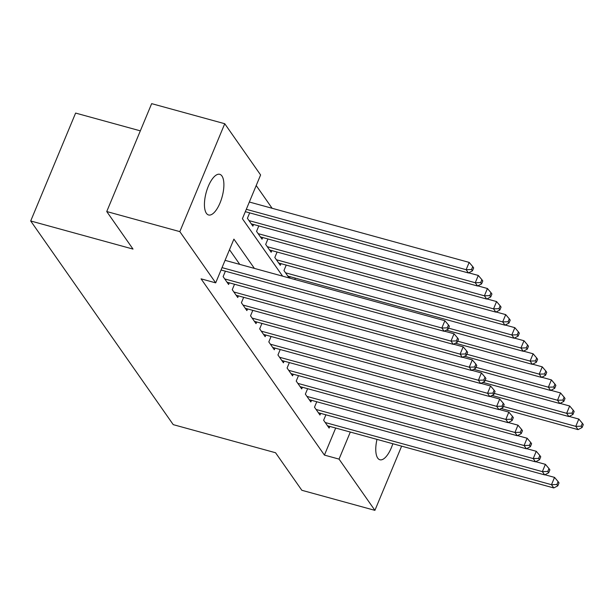 <?xml version="1.0" encoding="UTF-8"?>
<svg xmlns="http://www.w3.org/2000/svg" width="614" height="614" viewBox="0 0 614 614"><rect width="100%" height="100%" fill="white"/><g stroke="black" fill="none" stroke-linecap="round" stroke-linejoin="round"><path stroke-width="0.92" d="M392.822 443.73A21.083 8.258 -74.6 0 1 379.905 459.763A21.083 8.258 -74.6 0 1 377.717 458.098A21.083 8.258 -74.6 0 1 376.988 439.386M206.396 213.311A21.083 8.258 -74.6 0 1 207.171 189.304A21.083 8.258 -74.6 0 1 219.751 174.315A21.083 8.258 -74.6 0 1 221.93 175.98A21.083 8.258 -74.6 0 1 221.155 199.98A21.083 8.258 -74.6 0 1 208.576 214.977A21.083 8.258 -74.6 0 1 206.396 213.311M140.337 130.851L75.614 113.076L30.7 220.979L173.24 424.642L275.556 452.748L301.827 490.279L374.908 510.357L339.043 459.111L350.31 432.056M30.7 220.979L133.015 249.084L106.744 211.546L151.658 103.643L224.747 123.721L260.605 174.959L242.4 218.707L282.601 276.154M272.117 208.276L256.207 185.535M325.904 414.803L323.632 420.245L329.119 428.081L329.81 426.423M316.763 401.748L314.498 407.189L319.978 415.026L320.669 413.368M307.629 388.693L305.358 394.134L310.845 401.97L311.536 400.313M298.488 375.638L296.224 381.079L301.704 388.915L302.395 387.257M289.355 362.582L287.083 368.024L292.571 375.86L293.262 374.202M280.214 349.527L277.95 354.969L283.43 362.805L284.121 361.147M271.073 336.472L268.809 341.914L274.297 349.75L274.98 348.092M261.94 323.417L259.676 328.858L265.156 336.695L265.847 335.037M252.799 310.362L250.535 315.803L256.023 323.639L256.706 321.982M243.666 297.306L241.402 302.748L246.882 310.584L247.572 308.926M234.525 284.251L232.261 289.693L237.748 297.529L238.432 295.871M225.392 271.196L223.128 276.638L228.608 284.474L229.298 282.816M249.668 212.866L247.404 218.308L252.884 226.144L253.574 224.486M258.809 225.921L256.545 231.363L262.024 239.199L262.715 237.541M267.942 238.976L265.678 244.418L271.158 252.254L271.849 250.596M277.083 252.039L274.819 257.481L280.299 265.309L280.989 263.652M286.216 265.094L283.952 270.536L289.14 277.95M289.562 278.065L290.123 276.707M294.789 279.5L295.357 278.15M254.396 268.402L233.903 239.122L215.691 282.862L201.077 278.848L324.43 455.097L335.689 428.042M239.775 264.388L229.498 249.698M106.744 211.546L179.825 231.624L224.747 123.721M401.633 446.155L374.908 510.357M324.43 455.097L339.043 459.111M215.691 282.862L179.825 231.624M222.03 267.635L441.85 328.022L444.137 331.284L221.048 269.999M225.069 260.344L444.881 320.731L441.85 328.022L447.245 327.853L448.159 329.158L449.371 326.241L448.458 324.936L447.245 327.853M448.458 324.936L444.881 320.731M444.137 331.284L448.159 329.158M245.324 211.677L468.413 272.954L466.126 269.692L469.165 262.401L249.345 202.021M471.521 269.531L472.442 270.835L473.655 267.919L472.742 266.614L471.521 269.531L466.126 269.692L246.306 209.313M472.442 270.835L468.413 272.954M469.165 262.401L472.742 266.614M224.724 278.925L450.991 341.077L453.27 344.339L227.011 282.187M444.406 331.138L454.022 333.786L450.991 341.077L456.386 340.908L457.3 342.213L458.512 339.296L457.599 337.992L456.386 340.908M457.599 337.992L454.022 333.786M453.27 344.339L457.3 342.213M233.865 291.98L460.124 354.132L462.411 357.394L236.144 295.242M453.539 344.193L463.163 346.841L460.124 354.132L465.519 353.963L466.433 355.268L467.645 352.352L466.732 351.047L465.519 353.963M466.732 351.047L463.163 346.841M462.411 357.394L466.433 355.268M242.998 305.035L469.265 367.187L471.544 370.449L245.285 308.297M462.68 357.248L472.296 359.896L469.265 367.187L474.66 367.018L475.574 368.323L476.786 365.407L475.873 364.102L474.66 367.018M475.873 364.102L472.296 359.896M471.544 370.449L475.574 368.323M252.139 318.09L478.398 380.243L480.685 383.504L254.419 321.352M471.813 370.303L481.437 372.951L478.398 380.243L483.794 380.074L484.707 381.378L485.92 378.462L485.006 377.157L483.794 380.074M485.006 377.157L481.437 372.951M480.685 383.504L484.707 381.378M251.287 223.857L477.554 286.009L475.267 282.747L478.298 275.456L468.682 272.816M480.662 282.586L481.576 283.891L482.788 280.974L481.875 279.669L480.662 282.586L475.267 282.747L249 220.595M481.576 283.891L477.554 286.009M478.298 275.456L481.875 279.669M260.428 236.912L486.687 299.064L484.4 295.802L487.439 288.511L477.822 285.871M489.803 295.641L490.716 296.946L491.929 294.029L491.016 292.724L489.803 295.641L484.4 295.802L258.141 233.65M490.716 296.946L486.687 299.064M487.439 288.511L491.016 292.724M269.561 249.967L495.828 312.119L493.541 308.857L496.572 301.566L486.956 298.926M498.936 308.696L499.85 310.001L501.062 307.084L500.149 305.78L498.936 308.696L493.541 308.857L267.274 246.705M499.85 310.001L495.828 312.119M496.572 301.566L500.149 305.78M278.702 263.022L504.961 325.174L502.682 321.913L505.713 314.621L496.097 311.981M508.077 321.751L508.991 323.056L510.203 320.14L509.29 318.835L508.077 321.751L502.682 321.913L276.415 259.76M508.991 323.056L504.961 325.174M505.713 314.621L509.29 318.835M261.272 331.146L487.539 393.298L489.819 396.56L263.559 334.407M480.954 383.359L490.571 386.006L487.539 393.298L492.935 393.129L493.848 394.434L495.061 391.517L494.147 390.212L492.935 393.129M494.147 390.212L490.571 386.006M489.819 396.56L493.848 394.434M287.836 276.077L514.102 338.23L511.815 334.968L514.847 327.676L505.23 325.036M517.211 334.807L518.124 336.111L519.337 333.195L518.423 331.89L517.211 334.807L511.815 334.968L285.556 272.816M518.124 336.111L514.102 338.23M514.847 327.676L518.423 331.89M270.413 344.201L496.672 406.353L498.959 409.615L272.693 347.463M490.087 396.414L499.712 399.062L496.672 406.353L502.068 406.184L502.981 407.489L504.194 404.572L503.28 403.268L502.068 406.184M503.28 403.268L499.712 399.062M498.959 409.615L502.981 407.489M446.286 330.148L523.235 351.285L520.956 348.023L523.988 340.732L514.371 338.091M526.351 347.862L527.265 349.166L528.477 346.25L527.564 344.945L526.351 347.862L520.956 348.023L448.581 328.145M527.265 349.166L523.235 351.285M523.988 340.732L527.564 344.945M279.547 357.256L505.813 419.408L508.093 422.67L281.834 360.518M499.228 409.477L508.845 412.117L505.813 419.408L511.209 419.239L512.122 420.544L513.335 417.627L512.421 416.323L511.209 419.239M512.421 416.323L508.845 412.117M508.093 422.67L512.122 420.544M455.419 343.203L532.376 364.34L530.089 361.078L533.129 353.787L523.504 351.147M535.485 360.917L536.398 362.222L537.611 359.305L536.697 358L535.485 360.917L530.089 361.078L457.722 341.2M536.398 362.222L532.376 364.34M533.129 353.787L536.697 358M288.687 370.311L514.946 432.463L517.234 435.725L290.967 373.573M508.361 422.532L517.986 425.172L514.946 432.463L520.342 432.294L521.255 433.599L522.476 430.69L521.555 429.378L520.342 432.294M521.555 429.378L517.986 425.172M517.234 435.725L521.255 433.599M464.56 356.258L541.51 377.395L539.23 374.133L542.262 366.842L532.645 364.202M544.626 373.972L545.539 375.277L546.752 372.36L545.838 371.056L544.626 373.972L539.23 374.133L466.855 354.255M545.539 375.277L541.51 377.395M542.262 366.842L545.838 371.056M297.821 383.366L524.087 445.518L526.367 448.78L300.108 386.628M517.502 435.587L527.119 438.227L524.087 445.518L529.483 445.35L530.396 446.662L531.609 443.745L530.696 442.433L529.483 445.35M530.696 442.433L527.119 438.227M526.367 448.78L530.396 446.662M306.962 396.421L533.221 458.574L535.508 461.835L309.241 399.683M526.635 448.642L536.26 451.282L533.221 458.574L538.616 458.405L539.529 459.717L540.75 456.801L539.836 455.488L538.616 458.405M539.836 455.488L536.26 451.282M535.508 461.835L539.529 459.717M316.095 409.477L542.362 471.629L544.641 474.891L318.382 412.738M535.776 461.697L545.393 464.337L542.362 471.629L547.757 471.46L548.67 472.772L549.883 469.856L548.97 468.543L547.757 471.46M548.97 468.543L545.393 464.337M544.641 474.891L548.67 472.772M325.236 422.532L551.495 484.684L553.782 487.946L327.515 425.794M544.91 474.752L554.534 477.393L551.495 484.684L556.89 484.523L557.804 485.827L559.024 482.911L558.111 481.606L556.89 484.523M558.111 481.606L554.534 477.393M553.782 487.946L557.804 485.827M473.693 369.313L550.651 390.458L548.363 387.188L551.403 379.897L541.778 377.257M553.759 387.027L554.672 388.332L555.885 385.415L554.972 384.111L553.759 387.027L548.363 387.188L475.996 367.31M554.672 388.332L550.651 390.458M551.403 379.897L554.972 384.111M482.834 382.368L559.784 403.513L557.504 400.244L560.536 392.952L550.919 390.312M562.9 400.082L563.813 401.387L565.026 398.471L564.112 397.166L562.9 400.082L557.504 400.244L485.129 380.365M563.813 401.387L559.784 403.513M560.536 392.952L564.112 397.166M491.967 395.424L568.925 416.568L566.638 413.299L569.677 406.007L560.052 403.367M572.033 413.138L572.946 414.442L574.159 411.526L573.246 410.221L572.033 413.138L566.638 413.299L494.27 393.421M572.946 414.442L568.925 416.568M569.677 406.007L573.246 410.221M501.108 408.479L578.058 429.623L575.779 426.354L578.81 419.063L569.193 416.422M581.174 426.193L582.087 427.498L583.3 424.581L582.387 423.276L581.174 426.193L575.779 426.354L503.403 406.476M582.087 427.498L578.058 429.623M578.81 419.063L582.387 423.276"/></g></svg>
